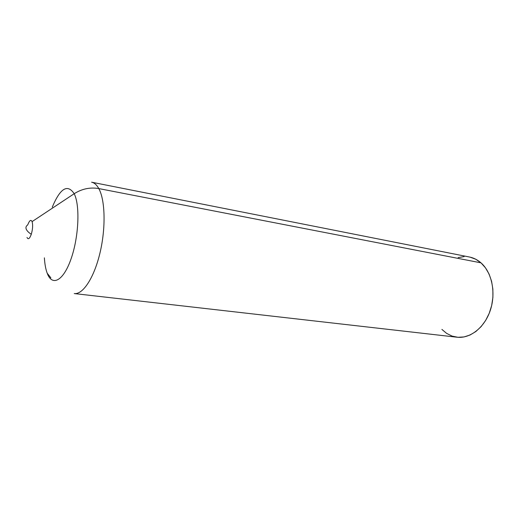 <?xml version="1.0" encoding="UTF-8"?>
<svg xmlns="http://www.w3.org/2000/svg" width="519" height="519" viewBox="0 0 519 519"><rect width="100%" height="100%" fill="white"/><g stroke="black" fill="none" stroke-linecap="round" stroke-linejoin="round"><path stroke-width="0.78" d="M52.27 207.159C60.236 188.183 67.541 183.707 74.185 193.717L32.081 221.613C33.008 224.909 32.749 229.126 31.296 234.264C29.628 238.785 28.195 239.849 26.994 237.449C28.195 239.849 29.628 238.785 31.296 234.264C28.584 232.544 26.891 230.806 26.203 229.048C25.626 227.4 26.073 226.083 27.539 225.097L28.104 224.026C29.654 220.257 30.978 219.453 32.081 221.613L74.185 193.717C81.976 188.793 90.183 187.087 98.798 188.579L480.977 262.841C477.493 259.798 473.659 257.859 469.481 257.022L91.623 182.201C94.354 182.753 96.748 184.881 98.798 188.579C96.748 184.881 94.354 182.753 91.623 182.201L91.597 182.201M44.381 257.826C44.751 264.054 45.698 269.186 47.203 273.234C45.698 269.186 44.757 264.054 44.381 257.826M441.896 329.409L446.684 333.425L452.094 336.098L457.946 337.298L464.012 336.941L470.058 335.008L475.839 331.531L481.1 326.633L485.628 320.483L489.203 313.34L491.668 305.503L492.907 297.296L492.868 289.083L491.564 281.22L489.06 274.038L485.473 267.836L480.977 262.841L98.798 188.579C105.221 200.094 105.934 228.029 99.992 252.909C94.095 277.834 82.878 294.76 74.275 293.566C82.878 294.753 94.101 277.834 99.992 252.909C105.934 228.029 105.221 200.094 98.798 188.579C90.183 187.087 81.976 188.793 74.185 193.717C80.205 205.401 78.797 237.138 70.999 259.065C63.286 281.175 52.088 286.722 47.203 273.234L50.868 277.873M47.203 273.234C52.088 286.722 63.286 281.175 70.999 259.065C78.797 237.138 80.205 205.401 74.185 193.717M27.539 225.097C26.073 226.083 25.626 227.4 26.203 229.048C26.891 230.806 28.584 232.544 31.296 234.264C32.749 229.126 33.008 224.909 32.081 221.613C30.978 219.453 29.654 220.257 28.104 224.026M74.243 293.566L456.992 337.207C470.182 338.829 484.694 327.528 490.384 310.109C496.138 292.729 491.882 272.332 480.977 262.841L475.767 259.241L470.078 257.145M464.135 256.6L458.167 257.593"/></g></svg>
